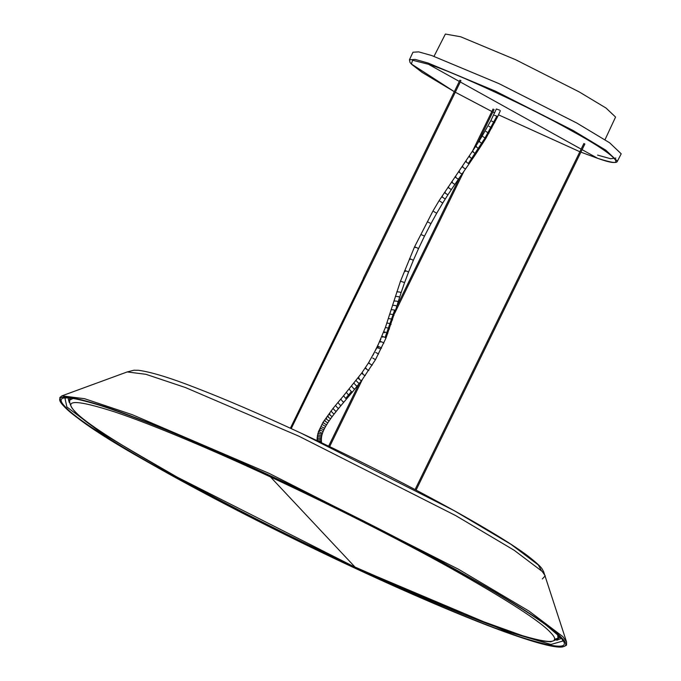 <?xml version="1.0" encoding="UTF-8"?>
<svg xmlns="http://www.w3.org/2000/svg" width="681" height="681" viewBox="0 0 681 681"><rect width="100%" height="100%" fill="white"/><g stroke="black" fill="none" stroke-linecap="round" stroke-linejoin="round"><path stroke-width="1.02" d="M69.607 400.36L69.598 398.274M558.59 636.412L559.331 636.233M301.726 433.474L454.236 510.69L511.065 544.391L538.296 564.949L541.386 570.601M605 139.716L615.564 117.055L606.022 108.032L579.242 91.926L515.594 59.698L460.654 36.765L445.383 34.05L434.027 56.327M617.429 161.193L621.2 153.795L609.606 142.772L576.764 123.014L498.884 83.584L431.66 55.519L418.679 51.875L412.967 52.233L409.451 59.758L415.172 59.409L428.128 63.052L495.266 91.075L573.044 130.463L605.835 150.178L617.429 161.193C616.637 162.418 616.526 164.3 597.79 158.375L580.902 152.152L597.68 158.324L582.11 149.667M290.489 428.272L363.577 278.41L364.139 278.691L363.433 278.427L290.378 428.221M460.22 80.264L460.645 80.562L460.22 80.264M584.153 143.631L584.579 143.929L584.153 143.631M500.356 110.705L497.641 116.681L496.841 116.17L484.923 138.132L468.366 163.457L469.2 163.695L465.634 168.82L464.289 168.292C462.067 166.734 461.573 166.147 462.816 166.522M499.573 110.135L496.364 108.977L490.856 120.597M64.984 398.317L66.883 406.974L100.235 432.154L169.85 473.431L356.682 568.031L506.545 631.398L550.972 644.439L562.744 641.093C562.378 627.116 411.988 540.952 268.876 475.202C163.466 425.702 74.408 393.133 64.984 398.317M268.842 475.185C326.718 502.016 399.551 538.467 456.636 570.269C515.287 603.255 549.788 625.524 560.148 637.075C572.202 649.419 558.394 649.214 518.726 636.471C479.101 623.285 414.806 595.943 356.648 568.805C298.772 541.974 225.939 505.523 168.854 473.721C110.203 440.735 75.702 418.466 65.342 406.915C53.288 394.571 67.096 394.776 106.764 407.519C146.389 420.705 210.684 448.047 268.842 475.185L268.586 474.912C326.795 501.906 400.053 538.56 457.479 570.55C516.47 603.724 551.167 626.128 561.587 637.748C573.708 650.159 559.825 649.955 519.926 637.135C480.071 623.881 415.401 596.377 356.904 569.078C298.695 542.085 225.437 505.43 168.011 473.44C109.028 440.258 74.323 417.862 63.903 406.242C51.782 393.831 65.665 394.035 105.564 406.855C145.419 420.109 210.089 447.613 268.586 474.912M67.998 397.968L69.275 402.514M127.211 371.937L133.893 370.234L138.584 370.302C151.105 372.013 169.739 377.683 194.485 387.319C224.73 398.921 260.465 414.303 301.692 433.448C394.537 476.479 494.278 530.422 527.843 555.926C544.63 569.018 541.829 569.461 543.523 571.359L566.558 641.953L562.864 636.616L529.052 611.104L458.509 569.265L269.165 473.397L132.318 414.703L84.58 398.708L61.954 395.84L127.211 371.937L145.955 374.312L185.496 387.566L298.857 436.18L455.708 515.602L514.155 550.257L542.153 571.393L545.217 575.811L542.348 578.961M560.14 637.067L543.813 623.132M556.794 640.285L561.161 638.497M554.343 639.34L560.327 637.501M581.14 149.13L460.288 81.967M409.46 59.758L410.005 62.448L411.699 64.389L422.186 72.441L454.321 91.68L411.392 64.005L412.592 60.251L428.409 64.252L459.317 81.431M579.871 151.735L498.509 114.825L579.863 151.744M494.619 112.884L492.848 111.99L494.619 112.884M491.861 111.488L455.291 92.216L491.852 111.497M615.862 158.069L610.619 158.724L597.56 155.098M428.409 64.252C453.878 71.965 532.942 108.739 572.168 131.118C616.688 155.277 630.717 170.241 597.68 158.324M354.971 567.018L270.519 476.972C326.182 502.782 396.231 537.837 451.128 568.422C507.532 600.14 540.714 621.557 550.674 632.675C562.268 644.541 548.988 644.345 510.844 632.087C472.733 619.412 410.898 593.108 354.971 567.018C299.308 541.208 229.267 506.153 174.362 475.568C117.958 443.842 84.776 422.424 74.816 411.315C63.222 399.449 76.502 399.645 114.646 411.903C152.757 424.578 214.592 450.873 270.519 476.972M557.654 634.743L558.088 638.999L550.801 641.817L543.966 641.213L525.528 636.778L465.046 615.062L355.014 567.052C291.051 537.198 231.923 507.319 177.647 477.407C110.084 438.215 68.109 415.529 69.692 400.156L73.122 398.419M396.708 307.25L397.278 307.54M487.511 341.777L488.081 342.058M318.027 441.118L320.691 441.075L321.449 442.182L321.355 439.279L320.598 438.258L317.533 438.351L317.014 440.845M317.023 440.65L317.533 439.866L320.598 439.654L321.355 440.701M321.355 439.313L321.458 437.798L320.691 436.827L317.635 436.751L317.005 439.194M321.449 437.883L321.662 436.317L320.887 435.414L317.865 435.15L317.125 437.44M321.653 436.427L321.985 434.801L321.202 433.976L318.223 433.482L317.372 435.678M321.977 434.921L322.454 433.244L318.734 431.754L317.763 433.848M322.445 433.354L323.041 431.643L322.198 430.979C319.287 429.771 318.504 429.728 319.849 430.86M323.041 431.728L323.79 430L322.896 429.353C320.044 428.008 319.321 427.83 320.734 428.826M323.79 430L324.633 428.272L321.696 426.851M324.633 428.272L325.603 426.485L322.785 424.842M325.603 426.485L326.642 424.723L325.637 424.28C322.939 422.654 322.368 422.194 323.926 422.901M326.642 424.723L327.901 422.714L326.863 422.331C324.216 420.628 323.688 420.092 325.288 420.73M327.901 422.714L329.221 420.747L328.157 420.398C325.535 418.645 325.05 418.057 326.693 418.636M329.221 420.747L330.779 418.526L329.689 418.219C327.11 416.406 326.659 415.759 328.336 416.287M330.779 418.526L332.379 416.338L331.272 416.057C328.719 414.21 328.302 413.529 330.004 414.014M332.379 416.338L334.38 413.725L333.247 413.469L330.949 411.043M334.38 413.725L336.414 411.145L335.265 410.907L333.009 408.43L322.922 422.458L318.316 431.975M336.414 411.145L338.806 408.2L337.648 407.979L335.452 405.425M338.806 408.2L341.224 405.28L340.057 405.067L337.887 402.48M341.224 405.28L344.033 401.926L342.866 401.73L340.747 399.083M344.033 401.926L346.867 398.589L345.659 398.368L343.547 395.772L361.764 373.009L368.549 362.828L377.027 347.472L385.386 327.493L392.605 305.241L395.874 305.59L396.759 306.518L398.121 302.032L397.227 301.223L393.933 300.934M396.759 306.518L385.957 338.151L375.478 359.687L361.662 380.509L352.537 391.881L351.362 391.669L345.659 398.368M352.537 391.881L349.608 395.32L348.51 395.031L346.408 392.46M351.362 391.669L349.191 389.098M354.971 388.953L353.805 388.732L351.609 386.195M357.389 385.974L356.24 385.735L354.001 383.258M359.534 383.267L358.402 383.011L356.103 380.594M361.662 380.509L360.538 380.236C358.002 378.372 357.585 377.683 359.304 378.168M365.305 375.537L364.224 375.214C361.637 373.418 361.177 372.788 362.854 373.333M368.847 370.404L367.8 370.03C365.161 368.302 364.658 367.749 366.276 368.361M372.243 365.118L371.23 364.693C368.54 363.041 367.987 362.564 369.553 363.254M375.478 359.687L372.669 358.027M378.619 353.958L375.699 352.494M377.929 348.093C376.499 347.148 377.206 347.37 380.032 348.766M381.547 348.119L380.645 347.489C377.81 346.11 377.104 345.905 378.517 346.876M383.837 343.147L382.96 342.458C380.092 341.164 379.351 341.036 380.73 342.075M391.26 309.608L394.674 310.051L385.114 337.41C382.211 336.184 381.437 336.125 382.782 337.24M387.778 333.545L386.953 332.779C384.033 331.613 383.224 331.613 384.552 332.779M389.481 328.957L388.664 328.157L385.395 327.493M391.073 324.42L390.264 323.594L386.961 323.024M392.571 319.9L391.779 319.057L388.442 318.555M394.01 315.397L393.252 314.545L389.907 314.103M394.674 310.051L395.414 310.894M398.113 302.151L399.543 297.469L398.691 296.686L395.38 296.329M399.543 297.588L401.015 292.915L400.181 292.158L396.87 291.698M401.007 293.026L404.582 282.564L400.479 281.185L392.605 305.241M404.574 282.666L408.472 272.281L407.63 271.515C404.701 270.331 403.918 270.314 405.272 271.455M408.472 272.281L413.282 260.482L412.422 259.776C409.536 258.516 408.77 258.414 410.132 259.478M413.282 260.482L418.474 248.735L417.606 248.088C414.755 246.752 414.014 246.582 415.384 247.561M418.474 248.735L424.501 236.103L421.488 234.741M424.501 236.103L430.954 223.615L428.008 222.074M430.954 223.615L436.7 213.247L433.831 211.553M436.7 213.247L442.735 203.066L439.952 201.201M442.735 203.066L445.348 198.861L444.412 198.469C441.739 196.818 441.135 196.307 442.599 196.928M445.348 198.861L448.004 194.698L447.051 194.323C444.404 192.638 443.816 192.102 445.306 192.706M448.004 194.698L451.46 189.437L450.473 189.071C447.851 187.369 447.298 186.807 448.813 187.386M454.976 184.219L453.963 183.87C451.35 182.133 450.822 181.555 452.38 182.133M455.947 176.941C454.363 176.353 454.848 176.932 457.402 178.669L458.509 179.069L465.634 168.82M459.615 171.842C457.93 171.144 458.304 171.663 460.722 173.4L462.076 173.927M466.366 161.414C465.157 161.15 465.821 161.823 468.366 163.457M472.546 158.767L471.763 158.477C469.09 156.758 468.443 156.094 469.805 156.477M497.641 116.681L485.791 138.49L476.002 153.727L475.125 153.446C472.486 151.761 471.865 151.139 473.252 151.582M479.33 148.713L478.454 148.398C475.789 146.73 475.159 146.143 476.555 146.619M439.032 200.784L475.713 146.296M482.608 143.623L481.722 143.291C479.058 141.657 478.411 141.103 479.799 141.622M475.696 146.33L478.939 141.282M485.791 138.49L482.931 136.583M478.93 141.299L482.08 136.217M488.881 133.272L485.97 131.484M482.071 136.226L490.856 120.605M491.869 127.977L488.89 126.308M494.729 122.589L491.682 121.065M496.841 116.17L494.508 115.336M385.957 338.151L385.114 337.41M432.92 211.084L414.516 246.922L400.488 281.193M476.002 153.727L469.2 163.695M61.954 395.84L59.8 397.602C60.575 408.089 90.079 429.668 148.305 462.339C204.734 494.678 283.509 534.985 356.921 569.086C460.416 617.318 546.417 650.074 562.659 646.899C565.766 645.767 567.052 645.043 566.498 644.737L566.558 641.953M69.692 400.156L70.56 398.104M559.561 636.412L558.394 638.514M363.288 278.316L459.93 80.171M460.935 80.656L291.221 428.613M394.674 313.269L463.957 171.229M477.338 143.785L494.065 109.496M329.63 446.651L362.301 379.657M328.625 446.166L358.913 384.058M372.865 355.465L380.883 339.019M493.07 109.011L472.554 151.063M459.82 177.179L396.81 306.365M415.104 489.554L583.872 143.538M584.868 144.023L416.091 490.073M321.611 443.45L321.449 442.097M451.46 189.437L458.509 179.069M343.547 395.772L333.018 408.43M349.702 395.252L346.867 398.589M439.024 200.793L432.929 211.084"/></g></svg>
